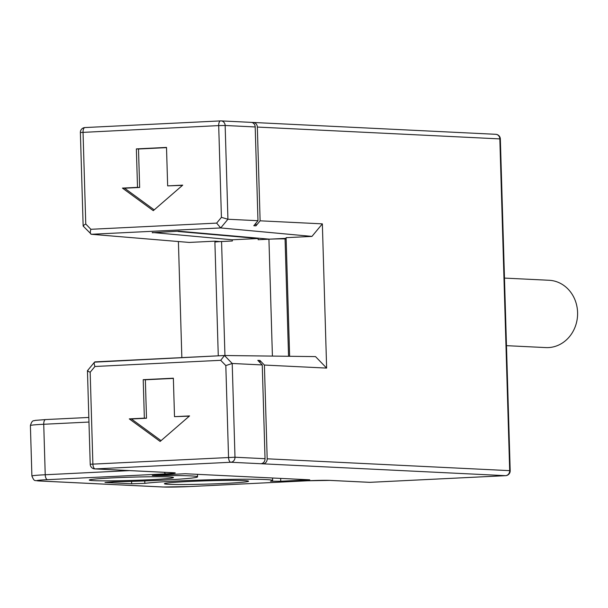 <?xml version="1.0" encoding="UTF-8"?>
<svg xmlns="http://www.w3.org/2000/svg" width="608" height="608" viewBox="0 0 608 608"><rect width="100%" height="100%" fill="white"/><g stroke="black" fill="none" stroke-linecap="round" stroke-linejoin="round"><path stroke-width="0.91" d="M272.574 478.002L272.65 480.51A66.188 2.584 178.3 0 1 270.545 481.224L280.752 481.247L309.761 479.818L185.296 473.738L156.286 475.167L152.281 475.54L156.735 475.661L156.72 475.144M262.998 462.977L263.021 463.828L260.87 463.722A4.811 4.309 92.8 0 0 265.035 458.698L262.253 364.944L232.21 363.478L225.819 365.575L220.719 360.308L94.932 366.487L90.166 372.24L92.887 464.003A4.811 2.143 87.2 0 0 95.175 468.92L230.827 462.255L260.87 463.722M126.608 470.455A4.811 4.309 -87.2 0 0 126.988 470.486A4.811 4.309 -87.2 0 0 127.368 470.486L125.218 470.387A4.811 4.309 92.8 0 1 124.845 470.387L94.795 468.92A4.811 4.309 -87.2 0 0 95.175 468.92L125.218 470.387M150.161 479.72A42.119 1.649 -1.7 0 1 89.277 480.054A42.119 1.649 -1.7 0 1 112.602 477.888A42.119 1.649 -1.7 0 1 173.478 477.554A42.119 1.649 -1.7 0 1 150.161 479.72M272.65 480.51A66.188 2.584 178.3 0 0 218.667 479.568A66.188 2.584 178.3 0 0 144.841 483.36L131.655 483.778L105.009 482.471L113.43 481.825A66.188 2.584 178.3 0 0 197.539 476.839A66.188 2.584 178.3 0 0 156.735 475.661M244.066 480.616A42.119 1.649 -1.7 0 1 248.588 481.224A42.119 1.649 -1.7 0 1 216.045 483.793A42.119 1.649 -1.7 0 1 168.705 484.318A42.119 1.649 -1.7 0 1 164.388 483.725A42.119 1.649 -1.7 0 1 196.703 481.164A42.119 1.649 -1.7 0 1 244.066 480.616M370.052 482.326A4.811 2.143 -92.8 0 1 369.96 482.334A4.811 2.143 -92.8 0 1 369.869 482.334A4.811 4.309 92.8 0 1 369.489 482.334A4.811 4.811 0 0 0 369.96 482.334L505.613 475.669A4.811 2.143 87.2 0 0 505.765 475.646M127.368 470.486L173.508 472.743A16.849 0.661 -1.7 0 1 165.946 473.852L47.515 479.666A19.258 0.752 178.3 0 0 38.874 480.936L163.339 487.008A19.258 0.752 178.3 0 0 189.149 486.582L307.58 480.768A16.849 0.661 -1.7 0 1 330.167 480.396L369.869 482.334L505.522 475.669A4.811 2.143 87.2 0 0 505.613 475.669A4.811 4.811 0 0 0 510.188 470.721L509.686 470.653A4.811 4.309 92.8 0 1 505.522 475.669L263.021 463.828A4.811 4.309 -87.2 0 0 267.186 458.804L264.404 365.051L326.633 368.091L322.354 223.858L260.118 220.818L255.953 225.834L255.877 223.235M495.391 134.307A4.811 4.309 92.8 0 1 495.763 134.307A4.811 4.309 92.8 0 1 499.837 138.905L500.346 138.974L510.188 470.721M267.186 458.804L509.686 470.653L499.837 138.905L257.336 127.064L260.118 220.818M255.193 126.958L225.15 125.491A4.811 4.309 -87.2 0 0 221.076 120.893A4.811 4.811 0 0 0 220.605 120.893A4.811 2.143 -92.8 0 0 218.698 125.598L225.15 125.491L227.932 219.245L221.418 217.36L218.698 125.598L80.378 132.506L83.152 226.054L91.329 234.285L220.719 227.939L227.932 219.245L257.974 220.712L255.193 126.958A4.811 4.309 92.8 0 0 251.119 122.36A4.811 4.309 92.8 0 0 250.739 122.36M264.404 365.051L259.95 360.453L260.019 362.634M259.95 360.453L257.807 360.354L262.253 364.944M252.898 122.892L252.89 122.466L251.492 122.398M257.974 220.712L253.81 225.728L255.953 225.834M224.352 355.52L94.514 362.148L87.446 370.705L90.22 464.254L234.992 457.231L232.21 363.478L224.504 355.52L315.514 356.6L326.633 368.091M225.819 365.575L228.54 457.338A4.811 2.143 87.2 0 0 230.827 462.255A4.811 4.309 -87.2 0 0 234.992 457.231L265.035 458.698M136.367 148.899L166.508 147.417L167.656 185.881L182.727 185.144L153.292 210.664L122.436 188.1L137.507 187.363L136.367 148.899L138.51 149.006L139.65 187.469L124.579 188.206L154.212 209.866M189.316 416.146L174.504 416.662L189.574 415.918L160.14 441.438L129.284 418.882L131.427 418.988L161.059 440.648M174.504 416.662L173.364 378.199L143.214 379.681L144.354 418.144L129.284 418.882M137.507 187.363L139.65 187.469M173.364 378.404L145.358 379.78L146.505 418.243L131.427 418.988M166.516 147.63L138.51 149.006M182.468 185.364L167.656 185.881M146.505 418.243L144.354 418.144M143.214 379.681L145.358 379.78M122.436 188.1L124.579 188.206M220.681 227.932L216.646 223.113L221.418 217.36M215.072 242.052L215.05 241.163L189.21 242.432L91.329 234.285C90.166 233.989 90.014 232.324 90.866 229.292L216.646 223.113M220.719 227.939L311.942 236.406L286.11 237.675L289.628 356.296M152.258 232.697L178.63 231.177L269.405 239.157L286.125 238.336M215.05 241.163L219.883 241.589L232.332 240.973M322.354 223.858L311.942 236.406M83.661 226.328C82.574 226.176 83.273 225.408 85.766 224.018L83.038 132.255A4.811 2.143 -92.8 0 1 84.953 127.558L220.605 120.893A4.811 2.143 -92.8 0 1 220.696 120.893A4.811 4.309 -87.2 0 1 221.076 120.893L251.119 122.36M80.378 132.506A4.811 4.811 0 0 1 84.953 127.558L84.953 127.558A4.811 2.143 -92.8 0 1 85.044 127.558L220.514 120.901M181.845 357.61L178.402 241.536M87.94 370.568C86.86 370.576 87.598 371.131 90.166 372.24M95.114 361.874C93.966 362.041 93.906 363.576 94.932 366.487M95.061 361.874L224.504 355.52M224.466 355.52L220.719 360.308M504.473 278.092L549.085 280.273A33.698 30.157 92.8 0 1 577.6 313.926A33.698 30.157 92.8 0 1 548.439 347.586A33.698 30.157 92.8 0 1 545.794 347.586L506.479 345.663M257.336 127.064A4.811 4.309 -87.2 0 0 253.262 122.466A4.811 4.309 -87.2 0 0 252.89 122.466M218.272 355.824L214.898 242.136A12.031 0.471 -1.7 0 1 221.563 241.52L232.332 240.988L232.294 239.788L152.251 232.476M178.091 231.207L152.258 232.758M232.294 239.788L258.134 238.518L258.164 239.719L268.934 239.195A12.031 0.471 -1.7 0 1 285.068 238.929L286.148 238.982M258.134 238.518L178.098 231.488M88.829 417.445L45.638 419.566A4.811 2.143 87.2 0 0 43.73 424.27A24.069 0.942 -1.7 0 0 30.4 425.509C32.391 419.201 33.668 421.291 35.135 420.394L45.638 419.566A4.811 2.143 87.2 0 1 45.729 419.566L88.829 417.453M129.527 470.615L45.228 474.757L43.73 424.27L88.966 422.051M165.946 473.852A4.811 2.143 -92.8 0 1 164.358 472.317M47.515 479.666A4.811 2.143 -92.8 0 1 45.228 474.757A24.069 0.942 178.3 0 0 31.897 475.996C34.527 482.136 34.504 480.024 38.494 480.936L162.967 487.008L189.248 486.582A4.811 2.143 87.2 0 0 189.339 486.575M38.874 480.936A4.811 4.309 92.8 0 1 38.494 480.936M189.149 486.582A4.811 2.143 87.2 0 0 189.248 486.582L307.671 480.768L329.787 480.396A4.811 4.309 92.8 0 1 329.468 480.366M330.167 480.396A4.811 4.309 92.8 0 1 329.787 480.396L369.489 482.334M85.766 224.018L90.866 229.292M126.988 470.486L173.128 472.743A4.811 4.309 -87.2 0 0 173.508 472.743M272.407 356.09L268.934 239.195M288.549 356.28L285.068 238.929M221.563 241.52L224.945 355.52M131.655 483.778L131.586 481.384M144.841 483.36L144.772 480.943M280.752 481.247L280.668 478.397M173.128 472.743L173.797 472.758M500.346 138.974A4.811 4.811 0 0 0 495.763 134.307L253.262 122.466M90.22 464.254A4.811 4.811 0 0 0 94.795 468.92M30.4 425.509L31.897 475.996M197.463 474.331L197.539 476.839"/></g></svg>

